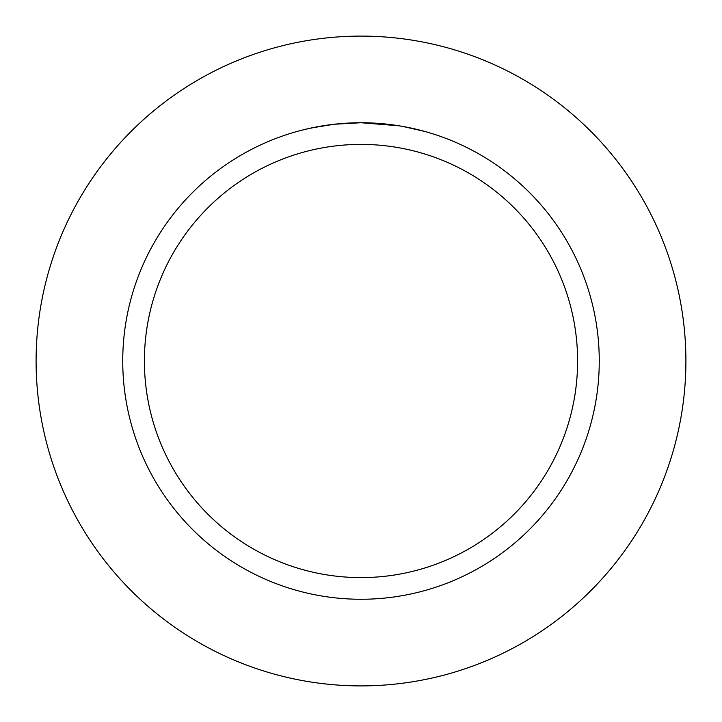 <?xml version="1.0" encoding="UTF-8"?>
<svg xmlns="http://www.w3.org/2000/svg" width="722" height="722" viewBox="0 0 722 722"><rect width="100%" height="100%" fill="white"/><g stroke="black" fill="none" stroke-linecap="round" stroke-linejoin="round"><path stroke-width="1.08" d="M361 36.1A324.9 324.9 0 0 1 685.9 361A324.9 324.9 0 0 1 361 685.9A324.9 324.9 0 0 1 36.1 361A324.9 324.9 0 0 1 361 36.1A324.9 324.9 0 0 1 685.9 361A324.9 324.9 0 0 1 361 685.9A324.9 324.9 0 0 1 36.1 361A324.9 324.9 0 0 1 361 36.1M366.352 122.803L368.301 122.848M377.281 123.3L380.214 123.516M399.095 125.808L361 122.74A238.26 238.26 0 0 1 599.26 361A238.26 238.26 0 0 1 361 599.26A238.26 238.26 0 0 1 122.74 361A238.26 238.26 0 0 1 361 122.74L334.205 124.247M402.714 126.422L424.716 131.422M361 144.4A216.6 216.6 0 0 1 577.6 361A216.6 216.6 0 0 1 361 577.6A216.6 216.6 0 0 1 144.4 361A216.6 216.6 0 0 1 361 144.4M311.678 127.902L334.205 124.256M345.712 123.227L347.201 123.137M356.289 122.785L357.2 122.767M304.756 129.473L316.326 126.964M329.196 124.87L331.019 124.635M344.602 123.309L345.071 123.272M358.455 122.758L359.646 122.74"/></g></svg>
